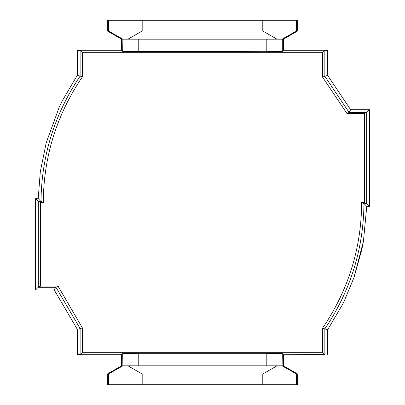 <?xml version="1.0" encoding="UTF-8"?>
<svg xmlns="http://www.w3.org/2000/svg" width="405" height="405" viewBox="0 0 405 405"><rect width="100%" height="100%" fill="white"/><g stroke="black" fill="none" stroke-linecap="round" stroke-linejoin="round"><path stroke-width="0.61" d="M108.408 384.75L108.408 374.028L122.872 365.826L127.98 365.826L142.185 374.028L142.185 384.75L107.34 384.75L107.34 374.028L121.546 365.826L121.546 354.729L77.325 354.729L80.124 354.502L80.124 328.576L77.325 329.336L77.325 354.588M369.461 206.327L366.657 203.528L366.687 112.494L369.487 109.694L369.461 206.327L366.763 206.327L363.432 241.284L353.924 277.714L344.316 300.829L342.291 304.93L327.655 329.741L324.845 328.875L324.845 354.502L322.557 352.32L82.418 352.32L82.418 327.928L80.124 328.571L55.936 287.272L38.308 287.277L38.313 201.351L40.996 201.356L43.284 202.5C43.603 156.649 56.649 114.757 82.418 76.823L77.325 75.249L77.325 50.271L121.546 50.271L121.546 39.174L107.34 30.972L107.34 20.25L262.789 20.25L262.789 30.972L142.185 30.972L142.185 20.25M40.996 201.356C41.538 155.677 54.584 113.932 80.124 76.115L80.124 50.498L77.325 50.412M324.845 354.502L283.429 354.729L283.429 365.826L297.634 374.028L297.634 384.75L142.185 384.75M327.655 329.741L327.65 354.588M262.789 20.25L297.634 20.25L297.634 30.972L283.429 39.174L283.429 50.271L327.65 50.271L324.845 50.498L324.845 76.246L327.65 75.396L327.65 50.412M82.418 76.823L82.418 52.68L322.557 52.68L322.557 77.132L324.845 76.246M322.557 52.68L324.845 50.498M322.557 77.132L346.948 113.522L349.049 112.372L324.845 76.267M121.546 354.729L122.685 353.58L138.763 353.297L266.212 353.297L282.29 353.58L283.429 354.729M82.418 352.32L80.124 354.502M283.429 50.271L282.29 51.42L266.212 51.703L122.685 51.42L122.872 39.174L108.408 30.972L108.408 20.25M122.872 39.174L138.763 39.174L138.763 51.703M142.185 30.972L127.98 39.174M108.408 30.972L107.34 30.972M266.212 51.703L266.212 39.174L276.995 39.174L262.789 30.972M276.995 39.174L282.29 39.174L282.29 51.42M296.561 20.25L296.561 30.972L282.103 39.174M297.634 30.972L296.561 30.972M262.789 384.75L262.789 374.028L276.995 365.826L266.212 365.826L266.212 353.297M142.185 374.028L262.789 374.028M282.29 353.58L282.103 365.826L296.561 374.028L296.561 384.75M282.103 365.826L276.995 365.826M296.561 374.028L297.634 374.028M107.34 374.028L108.408 374.028M266.212 39.174L138.763 39.174M122.685 39.174L121.546 39.174M283.429 39.174L282.29 39.174M138.763 353.297L138.763 365.826L266.212 365.826M138.763 365.826L127.98 365.826M282.29 365.826L283.429 365.826M122.872 365.826L122.685 353.58M121.546 365.826L122.685 365.826M122.685 51.42L121.546 50.271M363.974 203.644L361.685 202.5L364.368 202.5L366.662 203.649L363.974 203.644C363.437 249.318 350.391 291.063 324.85 328.875M361.685 202.5C361.366 248.351 348.325 290.243 322.557 328.177L324.845 328.875M82.418 52.68L80.124 50.498M327.65 75.396L350.639 109.694L349.211 112.372L366.687 112.494M346.948 113.522L364.394 113.522L366.692 112.372M82.418 327.928L58.026 286.127L55.936 287.272M322.557 328.177L322.557 352.32M58.026 286.127L40.601 286.127L38.308 287.277M40.601 286.127L40.606 202.5L38.313 201.351M364.394 113.522L364.368 202.5M43.284 202.5L40.606 202.5M364.095 203.649L366.763 206.327M350.639 109.694L369.487 109.694M40.875 201.351L38.212 198.673L35.513 198.673L35.513 289.955L54.245 289.955L77.325 329.336M77.325 75.249L62.259 100.896L59.16 107.33L46.231 142.697L40.297 171.695L38.212 198.673M38.318 201.477L35.513 198.673M38.313 287.155L35.513 289.955M55.784 287.277L54.245 289.955M363.822 239.056L363.715 239.689M363.599 240.342L363.508 240.884M363.432 241.284L361.873 249.247L354.097 277.228M46.231 142.697L40.297 171.695"/></g></svg>
